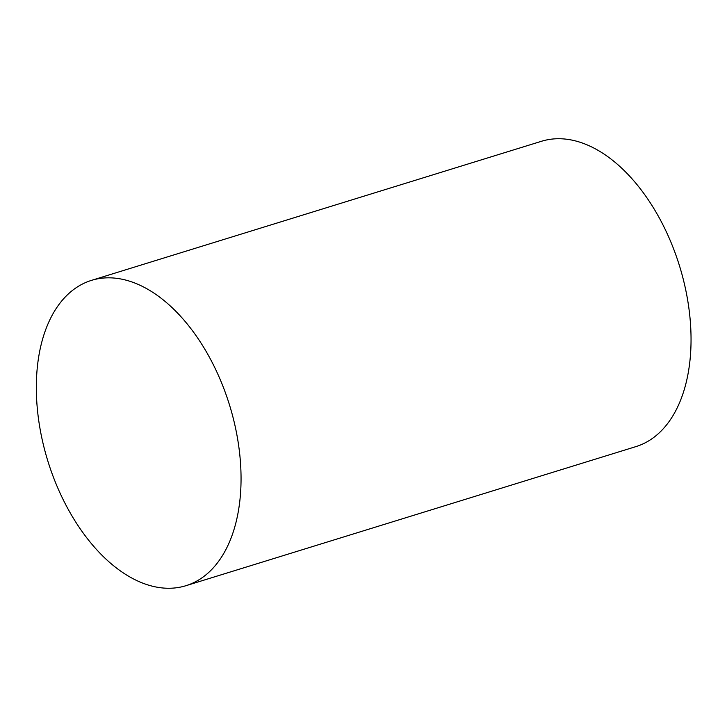 <?xml version="1.0" encoding="UTF-8"?>
<svg xmlns="http://www.w3.org/2000/svg" width="727" height="727" viewBox="0 0 727 727"><rect width="100%" height="100%" fill="white"/><g stroke="black" fill="none" stroke-linecap="round" stroke-linejoin="round"><path stroke-width="1.09" d="M56.806 485.672A159.804 95.055 -107.2 0 0 185.885 585.717A159.804 95.055 -107.2 0 0 229.505 404.966A159.804 95.055 -107.2 0 0 91.502 280.368A159.804 95.055 -107.2 0 0 56.806 485.672M185.885 585.717L635.88 446.623A159.804 95.055 -107.2 0 0 679.5 265.873A159.804 95.055 -107.2 0 0 541.497 141.274L91.502 280.368"/></g></svg>
